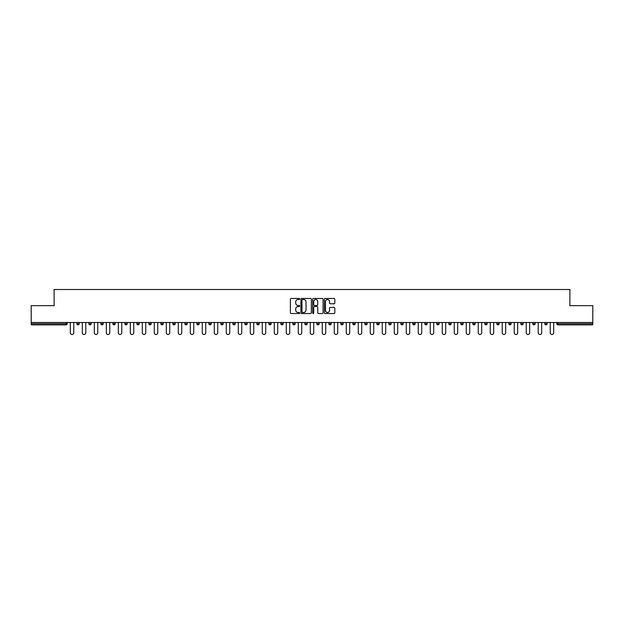 <?xml version="1.0" encoding="UTF-8"?>
<svg xmlns="http://www.w3.org/2000/svg" width="624" height="624" viewBox="0 0 624 624"><rect width="100%" height="100%" fill="white"/><g stroke="black" fill="none" stroke-linecap="round" stroke-linejoin="round"><path stroke-width="0.94" d="M299.692 298.982A0.53 0.53 0 0 0 299.169 298.451L291.143 298.451A0.757 0.757 0 0 0 290.394 299.208L290.394 312.796A0.757 0.757 0 0 0 291.143 313.552L299.169 313.552A0.53 0.53 0 0 0 299.692 313.022A0.53 0.53 0 0 0 299.169 312.491L298.132 312.491A2.418 2.418 0 0 1 295.714 310.081L295.714 308.942A2.418 2.418 0 0 1 298.132 306.532L299.169 306.532A0.53 0.53 0 0 0 299.692 306.002A0.53 0.53 0 0 0 299.169 305.471L298.132 305.471A2.418 2.418 0 0 1 295.714 303.053L295.714 301.922A2.418 2.418 0 0 1 298.132 299.512L299.169 299.512A0.53 0.53 0 0 0 299.692 298.982M334.066 303.771A0.757 0.757 0 0 0 334.815 303.022L334.815 299.208A0.757 0.757 0 0 0 334.066 298.451L325.151 298.451A0.757 0.757 0 0 0 324.402 299.208L324.402 312.796A0.757 0.757 0 0 0 325.151 313.552L334.066 313.552A0.757 0.757 0 0 0 334.815 312.796L334.815 308.194A0.757 0.757 0 0 0 334.066 307.437L330.252 307.437A0.757 0.757 0 0 0 329.495 308.194L329.495 310.471A2.02 2.02 0 0 1 327.475 312.491A2.02 2.02 0 0 1 325.455 310.471L325.455 301.525A2.02 2.02 0 0 1 327.475 299.512A2.02 2.02 0 0 1 329.495 301.525L329.495 303.022A0.757 0.757 0 0 0 330.252 303.771L334.066 303.771M31.2 322.499L31.2 305.659L54.116 305.659L54.116 289.505L569.884 289.505L569.884 305.659L592.8 305.659L592.8 322.499L31.2 322.499L31.2 323.731L66.043 323.731L66.043 322.499M311.337 299.208A0.757 0.757 0 0 0 310.588 298.451L301.673 298.451A0.757 0.757 0 0 0 300.924 299.208L300.924 312.796A0.757 0.757 0 0 0 301.673 313.552L310.588 313.552A0.757 0.757 0 0 0 311.337 312.796L311.337 299.208M313.412 298.451L322.327 298.451A0.757 0.757 0 0 1 323.076 299.208L323.076 312.796A0.757 0.757 0 0 1 322.327 313.552L318.513 313.552A0.757 0.757 0 0 1 317.756 312.796L317.756 307.281A0.757 0.757 0 0 0 317 306.532L314.473 306.532A0.757 0.757 0 0 0 313.716 307.281L313.716 313.022A0.53 0.53 0 0 1 313.186 313.552A0.53 0.53 0 0 1 312.663 313.022L312.663 299.208A0.757 0.757 0 0 1 313.412 298.451M67.197 322.499L67.197 323.731A1.154 1.154 0 0 1 66.043 324.886L31.2 324.886L31.2 323.731M592.8 322.499L592.8 324.886L557.957 324.886A1.154 1.154 0 0 1 556.803 323.731L556.803 322.499M76.885 323.731A1.154 1.154 0 0 0 78.039 324.886A1.154 1.154 0 0 0 79.193 323.731A1.154 1.154 0 0 1 78.039 324.886A1.154 1.154 0 0 0 79.193 323.731L79.193 322.499L79.193 323.731L76.885 323.731A1.154 1.154 0 0 0 78.039 324.886A1.154 1.154 0 0 1 76.885 323.731L76.885 322.499M66.043 324.886A1.154 1.154 0 0 0 67.197 323.731A1.154 1.154 0 0 1 66.043 324.886L66.043 323.731L67.197 323.731M88.881 322.499L88.881 323.731L88.881 322.499M91.19 322.499L91.19 323.731L91.19 322.499M100.877 323.731A1.154 1.154 0 0 0 102.032 324.886A1.154 1.154 0 0 0 103.186 323.731A1.154 1.154 0 0 1 102.032 324.886A1.154 1.154 0 0 0 103.186 323.731L103.186 322.499L103.186 323.731L100.877 323.731A1.154 1.154 0 0 0 102.032 324.886A1.154 1.154 0 0 1 100.877 323.731L100.877 322.499M112.882 322.499L112.882 323.731L112.882 322.499M115.183 322.499L115.183 323.731A1.154 1.154 0 0 1 114.036 324.886A1.154 1.154 0 0 1 112.882 323.731A1.154 1.154 0 0 0 114.036 324.886A1.154 1.154 0 0 0 115.183 323.731A1.154 1.154 0 0 1 114.036 324.886A1.154 1.154 0 0 1 112.882 323.731L115.183 323.731M124.878 323.731A1.154 1.154 0 0 0 126.032 324.886A1.154 1.154 0 0 0 127.187 323.731A1.154 1.154 0 0 1 126.032 324.886A1.154 1.154 0 0 0 127.187 323.731L127.187 322.499L127.187 323.731L124.878 323.731A1.154 1.154 0 0 0 126.032 324.886A1.154 1.154 0 0 1 124.878 323.731L124.878 322.499M139.183 322.499L139.183 323.731A1.154 1.154 0 0 1 138.029 324.886A1.154 1.154 0 0 1 136.874 323.731L136.874 322.499M150.025 324.886A1.154 1.154 0 0 0 151.18 323.731L151.18 322.499L151.18 323.731A1.154 1.154 0 0 1 150.025 324.886A1.154 1.154 0 0 1 148.871 323.731L148.871 322.499M163.176 322.499L163.176 323.731A1.154 1.154 0 0 1 162.022 324.886A1.154 1.154 0 0 1 160.867 323.731L160.867 322.499M175.18 322.499L175.18 323.731A1.154 1.154 0 0 1 174.026 324.886A1.154 1.154 0 0 1 172.871 323.731L172.871 322.499M186.022 324.886A1.154 1.154 0 0 0 187.177 323.731L187.177 322.499L187.177 323.731A1.154 1.154 0 0 1 186.022 324.886A1.154 1.154 0 0 1 184.868 323.731L184.868 322.499M199.173 322.499L199.173 323.731A1.154 1.154 0 0 1 198.019 324.886A1.154 1.154 0 0 1 196.864 323.731L196.864 322.499M208.861 322.499L208.861 323.731L208.861 322.499M211.169 322.499L211.169 323.731A1.154 1.154 0 0 1 210.015 324.886A1.154 1.154 0 0 1 208.861 323.731L211.169 323.731A1.154 1.154 0 0 1 210.015 324.886M223.166 322.499L223.166 323.731L220.865 323.731A1.154 1.154 0 0 0 222.011 324.886A1.154 1.154 0 0 1 220.865 323.731L220.865 322.499M235.17 322.499L235.17 323.731A1.154 1.154 0 0 1 234.016 324.886A1.154 1.154 0 0 1 232.861 323.731L232.861 322.499M247.166 322.499L247.166 323.731A1.154 1.154 0 0 1 246.012 324.886A1.154 1.154 0 0 1 244.858 323.731L244.858 322.499M256.854 322.499L256.854 323.731L256.854 322.499M259.163 322.499L259.163 323.731A1.154 1.154 0 0 1 258.008 324.886A1.154 1.154 0 0 1 256.854 323.731L259.163 323.731A1.154 1.154 0 0 1 258.008 324.886M270.005 324.886A1.154 1.154 0 0 0 271.159 323.731L271.159 322.499L271.159 323.731A1.154 1.154 0 0 1 270.005 324.886A1.154 1.154 0 0 1 268.85 323.731L268.85 322.499M283.156 322.499L283.156 323.731A1.154 1.154 0 0 1 282.001 324.886A1.154 1.154 0 0 1 280.855 323.731L280.855 322.499M295.16 322.499L295.16 323.731A1.154 1.154 0 0 1 294.005 324.886A1.154 1.154 0 0 1 292.851 323.731L292.851 322.499M304.847 322.499L304.847 323.731L304.847 322.499M307.156 322.499L307.156 323.731A1.154 1.154 0 0 1 306.002 324.886A1.154 1.154 0 0 1 304.847 323.731L307.156 323.731A1.154 1.154 0 0 1 306.002 324.886M316.844 322.499L316.844 323.731L316.844 322.499M319.153 322.499L319.153 323.731A1.154 1.154 0 0 1 317.998 324.886A1.154 1.154 0 0 1 316.844 323.731L319.153 323.731A1.154 1.154 0 0 1 317.998 324.886M328.84 322.499L328.84 323.731L328.84 322.499M331.149 322.499L331.149 323.731L331.149 322.499M340.844 322.499L340.844 323.731L340.844 322.499M343.145 322.499L343.145 323.731L343.145 322.499M355.15 322.499L355.15 323.731A1.154 1.154 0 0 1 353.995 324.886A1.154 1.154 0 0 1 352.841 323.731L352.841 322.499M367.146 322.499L367.146 323.731L364.837 323.731A1.154 1.154 0 0 0 365.992 324.886A1.154 1.154 0 0 1 364.837 323.731L364.837 322.499M379.142 322.499L379.142 323.731A1.154 1.154 0 0 1 377.988 324.886A1.154 1.154 0 0 1 376.834 323.731L376.834 322.499M388.83 322.499L388.83 323.731L388.83 322.499M391.139 322.499L391.139 323.731L391.139 322.499M403.135 322.499L403.135 323.731A1.154 1.154 0 0 1 401.989 324.886A1.154 1.154 0 0 1 400.834 323.731L400.834 322.499M415.139 322.499L415.139 323.731L412.831 323.731A1.154 1.154 0 0 0 413.985 324.886A1.154 1.154 0 0 1 412.831 323.731L412.831 322.499M427.136 322.499L427.136 323.731A1.154 1.154 0 0 1 425.981 324.886A1.154 1.154 0 0 1 424.827 323.731L424.827 322.499M439.132 322.499L439.132 323.731L436.823 323.731A1.154 1.154 0 0 0 437.978 324.886A1.154 1.154 0 0 1 436.823 323.731L436.823 322.499M451.129 322.499L451.129 323.731A1.154 1.154 0 0 1 449.974 324.886A1.154 1.154 0 0 1 448.82 323.731L448.82 322.499M463.133 322.499L463.133 323.731L460.824 323.731A1.154 1.154 0 0 0 461.978 324.886A1.154 1.154 0 0 1 460.824 323.731L460.824 322.499M475.129 322.499L475.129 323.731A1.154 1.154 0 0 1 473.975 324.886A1.154 1.154 0 0 1 472.82 323.731L472.82 322.499M487.126 322.499L487.126 323.731L484.817 323.731A1.154 1.154 0 0 0 485.971 324.886A1.154 1.154 0 0 1 484.817 323.731L484.817 322.499M499.122 322.499L499.122 323.731L496.813 323.731A1.154 1.154 0 0 0 497.968 324.886A1.154 1.154 0 0 1 496.813 323.731L496.813 322.499M511.118 322.499L511.118 323.731L508.817 323.731A1.154 1.154 0 0 0 509.964 324.886A1.154 1.154 0 0 1 508.817 323.731L508.817 322.499M523.123 322.499L523.123 323.731A1.154 1.154 0 0 1 521.968 324.886A1.154 1.154 0 0 1 520.814 323.731L520.814 322.499M535.119 322.499L535.119 323.731A1.154 1.154 0 0 1 533.965 324.886A1.154 1.154 0 0 1 532.81 323.731L532.81 322.499M547.115 322.499L547.115 323.731A1.154 1.154 0 0 1 545.961 324.886A1.154 1.154 0 0 1 544.807 323.731L544.807 322.499M90.035 324.886A1.154 1.154 0 0 1 88.881 323.731L91.19 323.731A1.154 1.154 0 0 1 90.035 324.886A1.154 1.154 0 0 0 91.19 323.731A1.154 1.154 0 0 1 90.035 324.886M222.011 324.886A1.154 1.154 0 0 0 223.166 323.731A1.154 1.154 0 0 1 222.011 324.886A1.154 1.154 0 0 1 220.865 323.731M329.995 324.886A1.154 1.154 0 0 1 328.84 323.731A1.154 1.154 0 0 0 329.995 324.886A1.154 1.154 0 0 0 331.149 323.731A1.154 1.154 0 0 1 329.995 324.886A1.154 1.154 0 0 1 328.84 323.731L331.149 323.731M341.999 324.886A1.154 1.154 0 0 1 340.844 323.731A1.154 1.154 0 0 0 341.999 324.886A1.154 1.154 0 0 0 343.145 323.731A1.154 1.154 0 0 1 341.999 324.886A1.154 1.154 0 0 1 340.844 323.731L343.145 323.731A1.154 1.154 0 0 1 341.999 324.886M367.146 323.731A1.154 1.154 0 0 1 365.992 324.886A1.154 1.154 0 0 0 367.146 323.731A1.154 1.154 0 0 1 365.992 324.886A1.154 1.154 0 0 1 364.837 323.731M389.984 324.886A1.154 1.154 0 0 1 388.83 323.731A1.154 1.154 0 0 0 389.984 324.886A1.154 1.154 0 0 0 391.139 323.731A1.154 1.154 0 0 1 389.984 324.886A1.154 1.154 0 0 1 388.83 323.731L391.139 323.731M413.985 324.886A1.154 1.154 0 0 0 415.139 323.731A1.154 1.154 0 0 1 413.985 324.886A1.154 1.154 0 0 1 412.831 323.731M439.132 323.731A1.154 1.154 0 0 1 437.978 324.886A1.154 1.154 0 0 0 439.132 323.731A1.154 1.154 0 0 1 437.978 324.886A1.154 1.154 0 0 1 436.823 323.731M461.978 324.886A1.154 1.154 0 0 0 463.133 323.731A1.154 1.154 0 0 1 461.978 324.886A1.154 1.154 0 0 1 460.824 323.731M473.975 324.886A1.154 1.154 0 0 0 475.129 323.731A1.154 1.154 0 0 1 473.975 324.886M485.971 324.886A1.154 1.154 0 0 0 487.126 323.731A1.154 1.154 0 0 1 485.971 324.886A1.154 1.154 0 0 1 484.817 323.731M497.968 324.886A1.154 1.154 0 0 0 499.122 323.731A1.154 1.154 0 0 1 497.968 324.886A1.154 1.154 0 0 1 496.813 323.731M509.964 324.886A1.154 1.154 0 0 0 511.118 323.731A1.154 1.154 0 0 1 509.964 324.886A1.154 1.154 0 0 1 508.817 323.731M545.961 324.886A1.154 1.154 0 0 0 547.115 323.731A1.154 1.154 0 0 1 545.961 324.886M557.957 322.499L557.957 324.886A1.154 1.154 0 0 1 556.803 323.731L592.8 323.731M302.507 299.512A0.53 0.53 0 0 0 301.977 300.035L301.977 311.969A0.53 0.53 0 0 0 302.507 312.491L303.599 312.491A2.418 2.418 0 0 0 306.017 310.081L306.017 301.922A2.418 2.418 0 0 0 303.599 299.512L302.507 299.512M317.756 301.564A2.02 2.02 0 0 0 315.736 299.543A2.02 2.02 0 0 0 313.716 301.564L313.716 304.715A0.757 0.757 0 0 0 314.473 305.471L317 305.471A0.757 0.757 0 0 0 317.756 304.715L317.756 301.564M70.309 332.764L70.309 322.499L70.309 332.764A1.732 1.732 0 0 0 72.041 334.495A1.732 1.732 0 0 0 73.772 332.764L73.772 322.499M82.306 332.764L82.306 322.499L82.306 332.764A1.732 1.732 0 0 0 84.037 334.495A1.732 1.732 0 0 0 85.769 332.764L85.769 322.499M94.302 332.764L94.302 322.499L94.302 332.764A1.732 1.732 0 0 0 96.034 334.495A1.732 1.732 0 0 0 97.765 332.764L97.765 322.499M106.306 332.764L106.306 322.499L106.306 332.764A1.732 1.732 0 0 0 108.03 334.495A1.732 1.732 0 0 0 109.762 332.764L109.762 322.499M118.303 332.764L118.303 322.499L118.303 332.764A1.732 1.732 0 0 0 120.034 334.495A1.732 1.732 0 0 0 121.766 332.764L121.766 322.499M130.299 332.764L130.299 322.499L130.299 332.764A1.732 1.732 0 0 0 132.031 334.495A1.732 1.732 0 0 0 133.762 332.764L133.762 322.499M142.295 332.764L142.295 322.499L142.295 332.764A1.732 1.732 0 0 0 144.027 334.495A1.732 1.732 0 0 0 145.759 332.764L145.759 322.499M154.292 332.764L154.292 322.499L154.292 332.764A1.732 1.732 0 0 0 156.023 334.495A1.732 1.732 0 0 0 157.755 332.764L157.755 322.499M166.296 332.764L166.296 322.499L166.296 332.764A1.732 1.732 0 0 0 168.02 334.495A1.732 1.732 0 0 0 169.751 332.764L169.751 322.499M178.292 332.764L178.292 322.499L178.292 332.764A1.732 1.732 0 0 0 180.024 334.495A1.732 1.732 0 0 0 181.756 332.764L181.756 322.499M190.289 332.764L190.289 322.499L190.289 332.764A1.732 1.732 0 0 0 192.02 334.495A1.732 1.732 0 0 0 193.752 332.764L193.752 322.499M202.285 332.764L202.285 322.499L202.285 332.764A1.732 1.732 0 0 0 204.017 334.495A1.732 1.732 0 0 0 205.748 332.764L205.748 322.499M214.282 332.764L214.282 322.499L214.282 332.764A1.732 1.732 0 0 0 216.013 334.495A1.732 1.732 0 0 0 217.745 332.764L217.745 322.499M226.286 332.764L226.286 322.499L226.286 332.764A1.732 1.732 0 0 0 228.017 334.495A1.732 1.732 0 0 0 229.741 332.764L229.741 322.499M238.282 332.764L238.282 322.499L238.282 332.764A1.732 1.732 0 0 0 240.014 334.495A1.732 1.732 0 0 0 241.745 332.764L241.745 322.499M250.279 332.764L250.279 322.499L250.279 332.764A1.732 1.732 0 0 0 252.01 334.495A1.732 1.732 0 0 0 253.742 332.764L253.742 322.499M262.275 332.764L262.275 322.499L262.275 332.764A1.732 1.732 0 0 0 264.007 334.495A1.732 1.732 0 0 0 265.738 332.764L265.738 322.499M274.279 332.764L274.279 322.499L274.279 332.764A1.732 1.732 0 0 0 276.003 334.495A1.732 1.732 0 0 0 277.735 332.764L277.735 322.499M286.276 332.764L286.276 322.499L286.276 332.764A1.732 1.732 0 0 0 288.007 334.495A1.732 1.732 0 0 0 289.731 332.764L289.731 322.499M298.272 332.764L298.272 322.499L298.272 332.764A1.732 1.732 0 0 0 300.004 334.495A1.732 1.732 0 0 0 301.735 332.764L301.735 322.499M310.268 332.764L310.268 322.499L310.268 332.764A1.732 1.732 0 0 0 312 334.495A1.732 1.732 0 0 0 313.732 332.764L313.732 322.499M322.265 332.764L322.265 322.499L322.265 332.764A1.732 1.732 0 0 0 323.996 334.495A1.732 1.732 0 0 0 325.728 332.764L325.728 322.499M334.269 332.764L334.269 322.499L334.269 332.764A1.732 1.732 0 0 0 335.993 334.495A1.732 1.732 0 0 0 337.724 332.764L337.724 322.499M346.265 332.764L346.265 322.499L346.265 332.764A1.732 1.732 0 0 0 347.997 334.495A1.732 1.732 0 0 0 349.721 332.764L349.721 322.499M358.262 332.764L358.262 322.499L358.262 332.764A1.732 1.732 0 0 0 359.993 334.495A1.732 1.732 0 0 0 361.725 332.764L361.725 322.499M370.258 332.764L370.258 322.499L370.258 332.764A1.732 1.732 0 0 0 371.99 334.495A1.732 1.732 0 0 0 373.721 332.764L373.721 322.499M382.255 332.764L382.255 322.499L382.255 332.764A1.732 1.732 0 0 0 383.986 334.495A1.732 1.732 0 0 0 385.718 332.764L385.718 322.499M394.259 332.764L394.259 322.499L394.259 332.764A1.732 1.732 0 0 0 395.983 334.495A1.732 1.732 0 0 0 397.714 332.764L397.714 322.499M406.255 332.764L406.255 322.499L406.255 332.764A1.732 1.732 0 0 0 407.987 334.495A1.732 1.732 0 0 0 409.718 332.764L409.718 322.499M418.252 332.764L418.252 322.499L418.252 332.764A1.732 1.732 0 0 0 419.983 334.495A1.732 1.732 0 0 0 421.715 332.764L421.715 322.499M430.248 332.764L430.248 322.499L430.248 332.764A1.732 1.732 0 0 0 431.98 334.495A1.732 1.732 0 0 0 433.711 332.764L433.711 322.499M442.244 332.764L442.244 322.499L442.244 332.764A1.732 1.732 0 0 0 443.976 334.495A1.732 1.732 0 0 0 445.708 332.764L445.708 322.499M454.249 332.764L454.249 322.499L454.249 332.764A1.732 1.732 0 0 0 455.98 334.495A1.732 1.732 0 0 0 457.704 332.764L457.704 322.499M466.245 332.764L466.245 322.499L466.245 332.764A1.732 1.732 0 0 0 467.977 334.495A1.732 1.732 0 0 0 469.708 332.764L469.708 322.499M478.241 332.764L478.241 322.499L478.241 332.764A1.732 1.732 0 0 0 479.973 334.495A1.732 1.732 0 0 0 481.705 332.764L481.705 322.499M490.238 332.764L490.238 322.499L490.238 332.764A1.732 1.732 0 0 0 491.969 334.495A1.732 1.732 0 0 0 493.701 332.764L493.701 322.499M502.234 332.764L502.234 322.499L502.234 332.764A1.732 1.732 0 0 0 503.966 334.495A1.732 1.732 0 0 0 505.697 332.764L505.697 322.499M514.238 332.764L514.238 322.499L514.238 332.764A1.732 1.732 0 0 0 515.97 334.495A1.732 1.732 0 0 0 517.694 332.764L517.694 322.499M526.235 332.764L526.235 322.499L526.235 332.764A1.732 1.732 0 0 0 527.966 334.495A1.732 1.732 0 0 0 529.698 332.764L529.698 322.499M538.231 332.764L538.231 322.499L538.231 332.764A1.732 1.732 0 0 0 539.963 334.495A1.732 1.732 0 0 0 541.694 332.764L541.694 322.499M550.228 332.764L550.228 322.499L550.228 332.764A1.732 1.732 0 0 0 551.959 334.495A1.732 1.732 0 0 0 553.691 332.764L553.691 322.499M138.029 324.886A1.154 1.154 0 0 0 139.183 323.731L136.874 323.731M151.18 323.731L148.871 323.731M162.022 324.886A1.154 1.154 0 0 0 163.176 323.731L160.867 323.731M174.026 324.886A1.154 1.154 0 0 0 175.18 323.731L172.871 323.731M187.177 323.731L184.868 323.731M198.019 324.886A1.154 1.154 0 0 0 199.173 323.731L196.864 323.731M234.016 324.886A1.154 1.154 0 0 0 235.17 323.731L232.861 323.731M246.012 324.886A1.154 1.154 0 0 0 247.166 323.731L244.858 323.731M271.159 323.731L268.85 323.731M282.001 324.886A1.154 1.154 0 0 0 283.156 323.731L280.855 323.731M294.005 324.886A1.154 1.154 0 0 0 295.16 323.731L292.851 323.731M353.995 324.886A1.154 1.154 0 0 0 355.15 323.731L352.841 323.731M377.988 324.886A1.154 1.154 0 0 0 379.142 323.731L376.834 323.731M401.989 324.886A1.154 1.154 0 0 0 403.135 323.731L400.834 323.731M425.981 324.886A1.154 1.154 0 0 0 427.136 323.731L424.827 323.731M449.974 324.886A1.154 1.154 0 0 0 451.129 323.731L448.82 323.731M475.129 323.731L472.82 323.731M521.968 324.886A1.154 1.154 0 0 0 523.123 323.731L520.814 323.731M533.965 324.886A1.154 1.154 0 0 0 535.119 323.731L532.81 323.731M547.115 323.731L544.807 323.731M557.957 324.886A1.154 1.154 0 0 1 556.803 323.731"/></g></svg>
